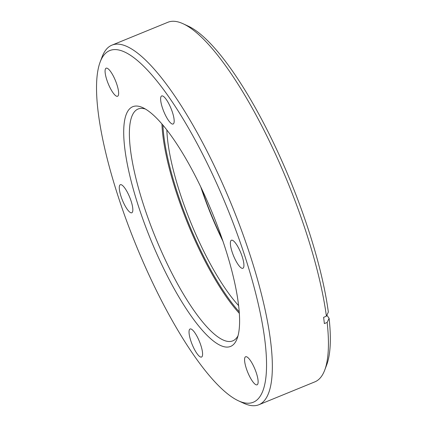 <?xml version="1.0" encoding="UTF-8"?>
<svg xmlns="http://www.w3.org/2000/svg" width="427" height="427" viewBox="0 0 427 427"><rect width="100%" height="100%" fill="white"/><g stroke="black" fill="none" stroke-linecap="round" stroke-linejoin="round"><path stroke-width="0.64" d="M209.166 167.325A189.962 49.27 -112.2 0 0 100.11 62.134A189.962 49.27 -112.2 0 0 154.046 285.679A189.962 49.27 -112.2 0 0 238.608 400.884A189.962 49.27 -112.2 0 0 209.166 167.325M100.11 62.134L102.096 56.882A194.232 50.375 67.8 0 1 111.917 45.155A194.232 50.375 67.8 0 1 213.601 164.432A194.232 50.375 67.8 0 1 258.927 404.727A194.232 50.375 67.8 0 1 243.705 403.243L238.608 400.884M183.108 23.757L188.206 26.116A189.962 49.27 67.8 0 1 272.768 141.321A189.962 49.27 67.8 0 1 328.342 312.052L326.404 316.193A194.232 50.375 -112.2 0 0 269.576 141.55A194.232 50.375 -112.2 0 0 183.108 23.757A194.232 50.375 -112.2 0 0 167.886 22.273L111.917 45.155M200.396 186.161A129.488 33.584 67.8 0 1 237.156 338.542A129.488 33.584 67.8 0 1 162.82 266.838A129.488 33.584 67.8 0 1 142.751 107.636A129.488 33.584 67.8 0 1 200.396 186.161M145.393 109.034A125.218 32.479 -112.2 0 0 138.033 109.034A125.218 32.479 -112.2 0 0 167.256 263.95A125.218 32.479 -112.2 0 0 232.811 340.847A125.218 32.479 -112.2 0 0 238.058 335.691M169.599 105.261A15.153 3.928 67.8 0 1 173.138 124.011A15.153 3.928 67.8 0 1 165.201 114.703A15.153 3.928 67.8 0 1 161.668 95.958A15.153 3.928 67.8 0 1 169.599 105.261M239.35 249.544A15.153 3.928 67.8 0 1 242.883 268.289A15.153 3.928 67.8 0 1 234.951 258.986A15.153 3.928 67.8 0 1 231.413 240.236A15.153 3.928 67.8 0 1 239.35 249.544M253.553 366.062A15.153 3.928 67.8 0 1 257.091 384.807A15.153 3.928 67.8 0 1 249.154 375.504A15.153 3.928 67.8 0 1 245.621 356.753A15.153 3.928 67.8 0 1 253.553 366.062M198.011 338.296A15.153 3.928 67.8 0 1 201.544 357.047A15.153 3.928 67.8 0 1 193.612 347.738A15.153 3.928 67.8 0 1 190.079 328.993A15.153 3.928 67.8 0 1 198.011 338.296M128.26 194.018A15.153 3.928 67.8 0 1 131.799 212.769A15.153 3.928 67.8 0 1 123.862 203.46A15.153 3.928 67.8 0 1 120.329 184.71A15.153 3.928 67.8 0 1 128.26 194.018M114.057 77.5A15.153 3.928 67.8 0 1 117.596 96.246A15.153 3.928 67.8 0 1 109.659 86.943A15.153 3.928 67.8 0 1 106.126 68.192A15.153 3.928 67.8 0 1 114.057 77.5M223.017 241.367A115.61 29.986 67.8 0 1 221.944 239.168A115.61 29.986 67.8 0 1 200.743 186.882M238.666 305.673A115.61 29.986 67.8 0 1 201.848 247.382A115.61 29.986 67.8 0 1 166.856 130.032M258.927 404.727L314.896 381.845A194.232 50.375 -112.2 0 0 324.717 370.118A194.232 50.375 -112.2 0 0 327.167 322.438L329.105 318.302L326.858 315.217M329.105 318.302A189.962 49.27 67.8 0 1 326.703 364.866L324.717 370.118M326.404 316.193L323.607 317.336A194.232 50.375 67.8 0 1 324.365 323.586L327.167 322.438M201.549 188.574A116.87 30.312 -112.2 0 0 222.291 239.344A116.87 30.312 -112.2 0 0 222.408 239.595M162.927 125.17A124.508 32.292 -112.2 0 0 200.557 250.153A124.508 32.292 -112.2 0 0 239.269 311.897M239.382 313.423A125.218 32.479 67.8 0 1 199.82 250.638A125.218 32.479 67.8 0 1 161.934 124.001"/></g></svg>
